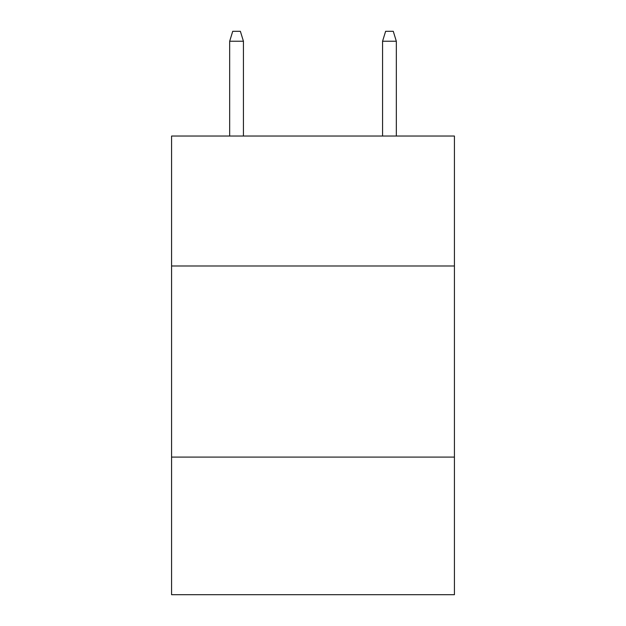 <?xml version="1.0" encoding="UTF-8"?>
<svg xmlns="http://www.w3.org/2000/svg" width="626" height="626" viewBox="0 0 626 626"><rect width="100%" height="100%" fill="white"/><g stroke="black" fill="none" stroke-linecap="round" stroke-linejoin="round"><path stroke-width="0.94" d="M454.421 265.987L454.421 136.03L171.579 136.03L171.579 265.987L454.421 265.987L454.421 594.7L171.579 594.7L171.579 265.987M454.421 457.097L171.579 457.097M243.436 136.03L243.436 41.238L229.672 41.238L229.672 136.03M229.672 41.238L232.731 31.3L240.376 31.3L243.436 41.238M382.564 41.238L385.624 31.3L393.269 31.3L396.328 41.238L382.564 41.238L382.564 136.03M396.328 41.238L396.328 136.03"/></g></svg>

